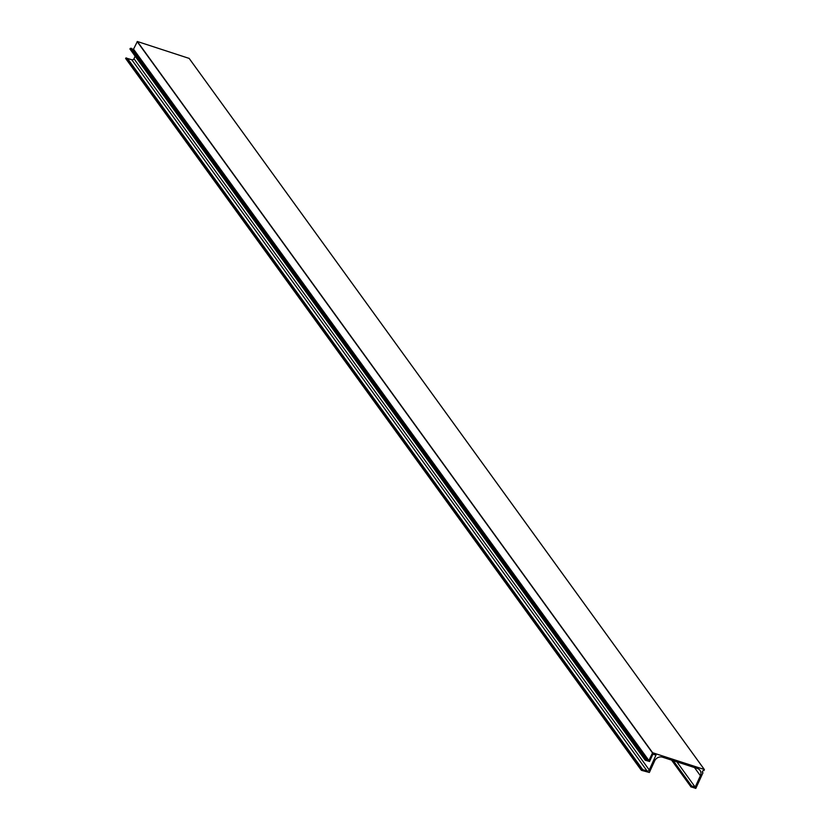 <?xml version="1.0" encoding="UTF-8"?>
<svg xmlns="http://www.w3.org/2000/svg" width="830" height="830" viewBox="0 0 830 830"><rect width="100%" height="100%" fill="white"/><g stroke="black" fill="none" stroke-linecap="round" stroke-linejoin="round"><path stroke-width="1.25" d="M640.853 769.638L125.631 58.474L126.098 57.851L641.652 769.348L647.089 770.987A1.702 1.494 -35.9 0 0 649.247 769.981L655.99 755.092L652.888 754.221L649.558 761.494L645.19 760.218L646.497 759.471L648.884 760.529L652.619 752.727L704.317 769.503L703.954 770.634A1.235 1.089 -35.9 0 0 702.958 772.803L695.82 788.407L691.027 786.85L691.598 785.948L695.177 787.11L700.396 775.708A6.173 5.437 -35.9 0 0 700.012 770.344A6.173 5.437 -35.9 0 0 697.49 768.539L662.527 757.188A6.173 5.437 -35.9 0 0 654.663 760.871L649.351 772.471L641.466 770.333L640.874 769.669L641.652 769.348M130.445 49.053L130.237 48.389L131.316 48.368M126.378 58.121L131.825 59.77A1.702 1.494 -35.9 0 0 133.983 58.754L135.155 56.201M131.565 48.669L132.219 48.97M132.292 49.032L133.423 49.395L648.687 760.622M189.136 58.401L137.355 41.5L133.423 49.395M702.273 771.848L702.958 772.803M676.875 761.847L695.177 787.11M127.249 58.401L642.513 769.628M126.253 57.955L641.517 769.182M133.983 58.754L649.247 769.981M131.825 59.77L647.089 770.987M130.237 48.389L645.501 759.616M131.161 48.244L646.425 759.471M132.136 48.856L647.4 760.073M133.62 49.302L648.884 760.529M137.157 41.593L652.422 752.82M137.355 41.5L652.619 752.727M189.053 58.276L704.317 769.503M671.615 760.135L691.017 786.913M671.688 760.166L691.027 786.85M672.943 760.571L691.4 786.041M673.296 760.685L691.598 785.948M694.492 767.563L700.396 775.708M127.426 58.339L642.69 769.566M131.296 48.296L646.56 759.512M129.926 48.991L645.19 760.218M132.198 48.897L647.462 760.124M189.116 58.328L704.38 769.545M671.574 760.124L691.037 786.985M125.61 58.442L640.874 769.669"/></g></svg>
